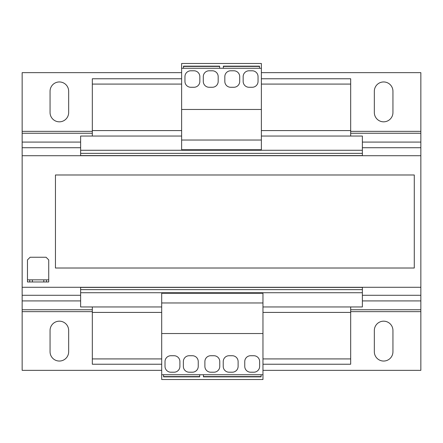 <?xml version="1.0" encoding="UTF-8"?>
<svg xmlns="http://www.w3.org/2000/svg" width="443" height="443" viewBox="0 0 443 443"><rect width="100%" height="100%" fill="white"/><g stroke="black" fill="none" stroke-linecap="round" stroke-linejoin="round"><path stroke-width="0.66" d="M181.63 136.045L80.626 136.045L80.626 150.266L362.374 150.266L362.374 136.045L261.37 136.045M362.374 289.633L80.626 289.633L80.626 287.418L362.374 287.418L362.374 306.955L262.965 306.955M80.626 289.633L80.626 306.955L161.695 306.955M350.679 306.955L350.679 364.235L262.965 364.235M261.37 78.765L350.679 78.765L350.679 136.045M181.63 78.765L92.321 78.765L92.321 136.045M92.321 306.955L92.321 364.235L161.695 364.235M362.374 292.734L80.626 292.734M350.679 312.42L262.965 312.42M161.695 312.42L92.321 312.42M350.679 358.919L262.965 358.919M161.695 358.919L92.321 358.919M350.679 84.081L261.37 84.081M181.63 84.081L92.321 84.081M350.679 130.58L261.37 130.58M181.63 130.58L92.321 130.58M80.626 150.266L80.626 155.582L362.374 155.582L362.374 153.367L80.626 153.367M362.374 150.266L362.374 153.367M181.63 72.652L22.15 72.652L22.15 155.714L420.85 155.714L420.85 72.652L261.37 72.652M362.374 295.282L420.85 295.282L420.85 155.714M22.15 155.714L22.15 295.282L80.626 295.282M392.941 91.258L392.941 112.522A9.303 9.303 0 0 1 383.638 121.825A9.303 9.303 0 0 1 374.335 112.522L374.335 91.258A9.303 9.303 0 0 1 383.638 81.955A9.303 9.303 0 0 1 392.941 91.258M68.665 91.258L68.665 112.522A9.303 9.303 0 0 1 59.362 121.825A9.303 9.303 0 0 1 50.059 112.522L50.059 91.258A9.303 9.303 0 0 1 59.362 81.955A9.303 9.303 0 0 1 68.665 91.258M161.695 370.348L22.15 370.348L22.15 295.282M420.85 295.282L420.85 370.348L262.965 370.348M68.665 330.478L68.665 351.742A9.303 9.303 0 0 1 59.362 361.045A9.303 9.303 0 0 1 50.059 351.742L50.059 330.478A9.303 9.303 0 0 1 59.362 321.175A9.303 9.303 0 0 1 68.665 330.478M392.941 330.478L392.941 351.742A9.303 9.303 0 0 1 383.638 361.045A9.303 9.303 0 0 1 374.335 351.742L374.335 330.478A9.303 9.303 0 0 1 383.638 321.175A9.303 9.303 0 0 1 392.941 330.478M262.965 374.734L262.965 293.266L161.695 293.266L161.695 379.518L262.965 379.518L262.965 374.734L199.704 374.734L199.704 376.86L163.556 376.86L163.556 374.734L161.695 374.734M262.965 302.968L161.695 302.968M262.965 333.535L161.695 333.535M223.228 361.577L223.228 366.361A5.848 5.848 0 0 0 229.075 372.209L232.265 372.209A5.848 5.848 0 0 0 238.112 366.361L238.112 361.577A5.848 5.848 0 0 0 232.265 355.729L229.075 355.729A5.848 5.848 0 0 0 223.228 361.577M210.735 372.209L213.925 372.209A5.848 5.848 0 0 0 219.772 366.361L219.772 361.577A5.848 5.848 0 0 0 213.925 355.729L210.735 355.729A5.848 5.848 0 0 0 204.887 361.577L204.887 366.361A5.848 5.848 0 0 0 210.735 372.209M261.104 376.583L203.426 376.583M183.358 361.577L183.358 366.361A5.848 5.848 0 0 0 189.205 372.209L192.395 372.209A5.848 5.848 0 0 0 198.242 366.361L198.242 361.577A5.848 5.848 0 0 0 192.395 355.729L189.205 355.729A5.848 5.848 0 0 0 183.358 361.577M170.865 372.209L174.055 372.209A5.848 5.848 0 0 0 179.902 366.361L179.902 361.577A5.848 5.848 0 0 0 174.055 355.729L170.865 355.729A5.848 5.848 0 0 0 165.017 361.577L165.017 366.361A5.848 5.848 0 0 0 170.865 372.209M199.704 374.734L163.556 374.734M199.704 376.583L163.556 376.583M244.757 361.577L244.757 366.361A5.848 5.848 0 0 0 250.605 372.209L253.795 372.209A5.848 5.848 0 0 0 259.642 366.361L259.642 361.577A5.848 5.848 0 0 0 253.795 355.729L250.605 355.729A5.848 5.848 0 0 0 244.757 361.577M261.104 374.734L261.104 376.86L203.426 376.86L203.426 374.734M181.63 68.266L181.63 149.734L261.37 149.734L261.37 63.482L181.63 63.482L181.63 68.266L183.491 68.266L183.491 66.14L219.639 66.14L219.639 68.266L261.37 68.266M181.63 140.032L261.37 140.032M181.63 109.465L261.37 109.465M199.837 81.423L199.837 76.639A5.848 5.848 0 0 0 193.99 70.791L190.8 70.791A5.848 5.848 0 0 0 184.952 76.639L184.952 81.423A5.848 5.848 0 0 0 190.8 87.271L193.99 87.271A5.848 5.848 0 0 0 199.837 81.423M212.33 70.791L209.14 70.791A5.848 5.848 0 0 0 203.293 76.639L203.293 81.423A5.848 5.848 0 0 0 209.14 87.271L212.33 87.271A5.848 5.848 0 0 0 218.177 81.423L218.177 76.639A5.848 5.848 0 0 0 212.33 70.791M183.491 68.266L219.639 68.266M183.491 66.417L219.639 66.417M252.2 70.791L249.01 70.791A5.848 5.848 0 0 0 243.163 76.639L243.163 81.423A5.848 5.848 0 0 0 249.01 87.271L252.2 87.271A5.848 5.848 0 0 0 258.047 81.423L258.047 76.639A5.848 5.848 0 0 0 252.2 70.791M239.707 81.423L239.707 76.639A5.848 5.848 0 0 0 233.86 70.791L230.67 70.791A5.848 5.848 0 0 0 224.822 76.639L224.822 81.423A5.848 5.848 0 0 0 230.67 87.271L233.86 87.271A5.848 5.848 0 0 0 239.707 81.423M223.361 66.417L259.509 66.417M223.361 68.266L223.361 66.14L259.509 66.14L259.509 68.266M22.15 287.285L420.85 287.285M43.813 281.969L43.813 279.843L32.383 279.843L32.383 281.969L29.725 281.969L29.725 279.843L27.466 279.843L27.466 259.908L30.124 257.25L46.072 257.25L48.73 259.908L48.73 279.843L46.471 279.843L46.471 281.969L32.383 281.969M43.813 279.843L46.471 279.843M29.725 279.843L32.383 279.843M27.466 279.843L27.466 281.969L29.725 281.969M48.73 279.843L48.73 281.969L46.471 281.969M55.447 268.015L55.447 174.985L414.277 174.985L414.277 268.015L55.447 268.015M22.15 147.718L80.626 147.718M362.374 147.718L420.85 147.718M22.15 133.238L92.321 133.238M350.679 133.238L420.85 133.238M22.15 142.081L80.626 142.081M362.374 142.081L420.85 142.081M22.15 131.355L92.321 131.355M350.679 131.355L420.85 131.355M22.15 300.919L80.626 300.919M362.374 300.919L420.85 300.919M22.15 309.762L92.321 309.762M350.679 309.762L420.85 309.762M22.15 311.645L92.321 311.645M350.679 311.645L420.85 311.645"/></g></svg>
